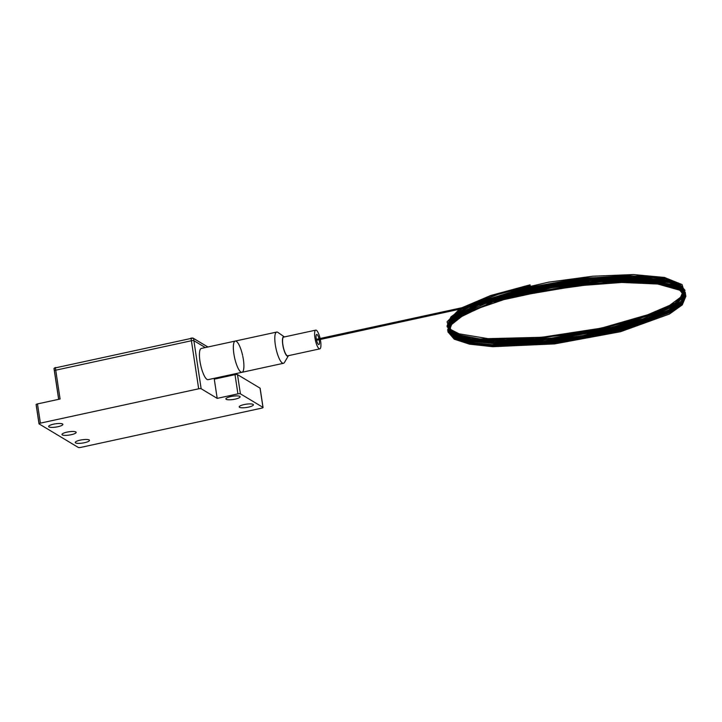 <?xml version="1.0" encoding="UTF-8"?>
<svg xmlns="http://www.w3.org/2000/svg" width="722" height="722" viewBox="0 0 722 722"><rect width="100%" height="100%" fill="white"/><g stroke="black" fill="none" stroke-linecap="round" stroke-linejoin="round"><path stroke-width="1.08" d="M54.403 370.711L54.096 368.644A1.995 0.46 -8.6 0 1 54.006 368.536A1.995 0.46 -8.6 0 1 55.386 367.877L191.059 338.438A1.995 0.46 -8.6 0 1 193.532 338.392L207.882 347.002M55.386 367.877L55.729 370.187A1.995 0.46 171.4 0 0 54.349 370.846A1.995 0.46 171.4 0 0 54.439 370.955A1.995 0.46 -8.6 0 1 54.349 370.846A1.995 0.46 -8.6 0 1 55.729 370.187L191.402 340.748A1.995 0.46 -8.6 0 1 193.884 340.694A1.995 0.46 171.4 0 0 191.402 340.748L191.059 338.438M193.532 338.392L193.884 340.694L205.31 347.562L193.884 340.694L201.149 388.743A1.995 0.46 171.4 0 0 198.676 388.797L191.402 340.748L55.729 370.187L60.088 399.013L37.481 403.923L40.387 423.137A1.995 0.46 171.4 0 0 39.006 423.796A1.995 0.46 171.4 0 0 39.096 423.904L78.301 447.45A1.995 0.46 171.4 0 0 80.774 447.396L261.671 408.147A1.995 0.46 171.4 0 0 263.052 407.488A1.995 0.46 171.4 0 0 262.961 407.379L260.055 388.156A1.995 0.46 -8.6 0 1 260.146 388.265A1.995 0.46 -8.6 0 1 260.091 388.4M230.859 396.568A7.193 1.652 -8.6 0 1 240.11 396.784A7.193 1.652 -8.6 0 1 233.251 399.483A7.193 1.652 -8.6 0 1 225.896 398.932A7.193 1.652 -8.6 0 1 230.859 396.568M39.06 423.661L36.19 404.69A1.995 0.46 -8.6 0 1 36.1 404.573A1.995 0.46 -8.6 0 1 37.481 403.923M40.387 423.137L198.676 388.797M237.917 393.878L235.011 374.655A1.995 0.46 -8.6 0 1 237.484 374.601L240.399 393.824A1.995 0.46 171.4 0 0 237.917 393.878L217.187 398.373L201.149 388.743M217.187 398.373L214.281 379.158L235.011 374.655M237.484 374.601L260.055 388.156M240.399 393.824L262.961 407.379M244.171 404.564A7.193 1.652 -8.6 0 1 253.413 404.771A7.193 1.652 -8.6 0 1 246.554 407.479A7.193 1.652 -8.6 0 1 239.199 406.919A7.193 1.652 -8.6 0 1 244.171 404.564M53.618 424.157A7.193 1.652 -8.6 0 1 62.868 424.365A7.193 1.652 -8.6 0 1 56 427.072A7.193 1.652 -8.6 0 1 48.645 426.512A7.193 1.652 -8.6 0 1 53.618 424.157M66.92 432.144A7.193 1.652 -8.6 0 1 76.171 432.352A7.193 1.652 -8.6 0 1 69.312 435.059A7.193 1.652 -8.6 0 1 61.957 434.5A7.193 1.652 -8.6 0 1 66.92 432.144M80.232 440.131A7.193 1.652 -8.6 0 1 89.474 440.339A7.193 1.652 -8.6 0 1 82.615 443.046A7.193 1.652 -8.6 0 1 75.259 442.496A7.193 1.652 -8.6 0 1 80.232 440.131M190.788 338.501L55.865 367.778M54.439 368.139L54.448 368.166A1.995 0.46 -8.6 0 1 54.439 368.139A1.995 0.46 -8.6 0 1 55.82 367.489M207.927 346.993L193.243 338.293M190.743 338.212A1.995 0.46 -8.6 0 1 193.216 338.158M288.475 355.666A9.982 2.599 -102.2 0 1 288.457 355.702L284.441 362.48A15.974 4.161 -102.2 0 1 283.466 363.292L208.089 379.655A15.974 4.161 -102.2 0 1 199.669 358.969A15.974 4.161 -102.2 0 1 201.321 348.428L235.237 341.064A15.974 4.161 77.8 0 0 233.585 351.605A15.974 4.161 77.8 0 0 242.014 372.29A15.974 4.161 77.8 0 0 242.791 356.289M242.583 355.305A15.974 4.161 77.8 0 0 235.237 341.064A15.974 4.161 -102.2 0 0 233.874 353.825A15.974 4.161 -102.2 0 0 242.014 372.29M283.466 363.292A15.974 4.161 -102.2 0 1 275.326 344.827A15.974 4.161 -102.2 0 1 276.688 332.066A15.974 4.161 -102.2 0 1 277.916 332.409L284.378 336.912A9.982 2.599 -102.2 0 1 284.414 336.93M288.457 355.702A9.982 2.599 -102.2 0 1 282.762 344.674A9.982 2.599 -102.2 0 1 284.378 336.912M320.306 339.466A9.585 2.491 -102.2 0 1 319.801 348.87L287.762 355.82A9.585 2.491 -102.2 0 1 282.88 344.746A9.585 2.491 -102.2 0 1 283.701 337.084L315.731 330.135A9.585 2.491 -102.2 0 1 320.099 338.492M319.801 348.87A9.585 2.491 -102.2 0 1 314.918 337.797A9.585 2.491 -102.2 0 1 315.731 330.135M318.98 338.735A5.189 1.354 77.8 0 0 316.669 334.43A5.189 1.354 77.8 0 0 316.444 339.791A5.189 1.354 77.8 0 0 318.871 344.584A5.189 1.354 77.8 0 0 319.314 340.432A5.189 1.354 77.8 0 0 319.187 339.71M530.237 285.795L530.056 284.829L530.237 285.795M234.677 374.727L234.551 373.906M58.735 399.311L54.439 370.955M503.559 299.702L478.74 308.222L461.782 316.462L451.629 324.476L448.903 331.678L452.414 336.804L461.304 341.073L480.437 344.782L506.654 345.991L570.922 340.721L633.943 326.922L675.864 308.98L683.075 302.365L684.943 296.516L679.781 290.226L657.751 284.026L621.804 282.455L577.456 285.831L531.455 293.646L531.248 292.672L531.428 293.637L316.561 340.279M54.006 368.536L58.663 399.329M234.623 373.897L234.74 374.718M36.1 404.573L39.006 423.796M260.146 388.265L263.052 407.488M276.688 332.066L235.237 341.064M492.575 302.085L464.445 313.79L451.53 323.077L447.92 331.894L454.228 339.178L469.526 344.168L492.756 346.704L554.667 343.898L620.532 331.723L669.438 314.043L682.281 304.883L685.9 296.191L679.799 289.08L657.173 282.943L621.146 281.472L576.95 284.883L531.248 292.672L316.344 339.304M531.275 292.672L607.807 282.04L641.533 281.661L667.173 284.739L679.925 289.423L684.79 295.497L683.003 301.282L675.963 307.825L634.638 325.685L572.167 339.53L508.053 344.999L462.152 340.405L452.477 335.983L448.732 330.595L450.573 324.665L457.784 317.978L492.765 302.04M503.532 298.682L549.171 288.114L597.672 281.76L641.073 280.668L671.776 285.019L681.072 289.332L684.646 294.549L682.786 300.388L675.593 306.994L633.799 324.918L570.912 338.717L506.7 344.033L461.232 339.187L452.198 334.9L448.606 329.746L451.277 322.581L463.641 313.249L484.994 303.727M492.702 301.038L529.352 291.074L570.678 283.71L611.633 279.856L646.813 280.028L674.032 284.838L684.474 293.466L681.27 301.092L667.814 310.604L644.999 320.243L580.921 336.109L511.681 342.986L482.837 342.12L461.773 338.419L452.143 333.997L448.434 328.618L450.293 322.68L457.549 315.965L478.83 305.063M484.913 302.726L531.482 289.594L585.127 280.948L635.008 278.521L670.603 282.798L683.418 290.118L683.427 296.932L674.474 305.605L645.585 319.016L602.834 330.847L553.666 339.024L506.709 342.066L474.074 340.116L453.741 334.16L448.299 327.671L450.086 321.786L457.197 315.126L473.722 306.173M478.731 304.07L517.142 291.932L563.413 282.744L610.225 277.952L649.863 278.331L672.381 282.41L683.346 289.251L683.183 296.119L673.563 305.117L643.131 318.835L598.592 330.748L548.088 338.645L500.897 341.064L471.628 338.771L453.344 333.032L448.136 326.606L450.104 320.568L457.613 313.754L469.381 307.121M473.614 305.18L520.192 290.163L577.744 279.802L632.562 276.517L671.207 281.102L680.494 285.416L684.05 290.632L682.191 296.48L674.98 303.087L633.095 321.028L570.109 334.827L505.869 340.107L479.634 338.907L460.474 335.216L451.548 330.938L448.01 325.812L450.727 318.61L465.645 307.924M469.264 306.119L477.603 302.446L522.033 288.701L575.741 279.053L627.346 275.506L666.018 278.8L678.942 283.484L683.896 289.594L680.557 297.302L669.7 305.325L652.002 313.528L601.363 328.131L541.59 337.3L488.045 338.645L459.084 333.817L451.07 329.701L447.866 324.846L450.546 317.671L462.396 308.628M465.528 306.931L493.388 295.668L530.273 285.804M530.056 284.829L490.743 295.488L462.044 307.689M459.318 309.305L447.08 321.804L449.635 329.773L460.844 335.441L479.742 338.961L534.56 338.898L598.583 329.746L653.139 314.151L674.917 303.267L684.609 292.672L682.046 284.549L664.448 277.438L633.266 274.55L592.627 276.228L548.206 282.239L500.824 293.322L465.302 306.976M462.161 308.682L450.934 316.886L447.035 326.019L453.371 333.311L468.74 338.311L492.079 340.838L554.234 337.968L620.216 325.694L668.969 307.933L681.514 298.872L685.007 290.271L678.806 283.141L664.294 278.358L642.345 275.84L583.475 278.132L519.461 289.305L469.056 306.164M465.419 307.978L450.862 318.104L447.144 326.732L453.551 334.313L466.827 338.862L486.493 341.488L539.505 340.477L599.386 331.597L650.838 317.12L674.619 305.623L684.961 294.423L682.461 286.625L671.361 281.038L652.58 277.591L598.015 277.753L534.136 286.995L479.507 302.68L473.406 305.225M469.165 307.166L454.373 316.001L447.586 324.539L450.212 332.842L468.506 340.161L500.887 343.04L542.881 341.163L588.34 334.791L647.634 319.341L668.662 310.225L681.577 301.083L685.331 292.464L678.987 285.037L665.576 280.524L645.649 277.97L591.905 279.27L531.446 288.574L478.533 304.106M473.515 306.218L455.772 316.019L447.739 325.496L450.347 333.799L468.488 341.109L500.617 344.015L542.33 342.21L587.573 335.947L647.111 320.559L668.337 311.453L681.487 302.31L685.458 293.276L679.429 286.183L666.623 281.697L647.472 279.071L595.56 279.937L536.554 288.511L484.715 302.771M478.632 305.108L464.327 311.733L451.286 321.064L447.622 329.918L453.885 337.192L469.065 342.174L492.115 344.728L553.657 342.02L619.332 329.999L668.473 312.445L681.785 303.132L685.611 294.296L679.673 287.212L649.601 280.208L600.659 280.524L544.126 288.024L492.503 301.074M484.805 303.772L462.477 313.826L450.988 322.544L447.757 330.82L453.84 338.058L469.219 343.158L492.792 345.739L555.75 342.779L622.328 330.234L670.846 312.211L682.452 303.556L685.774 295.334L679.221 287.861L651.1 281.309L606.155 281.138L553.494 287.347L503.315 298.737"/></g></svg>
